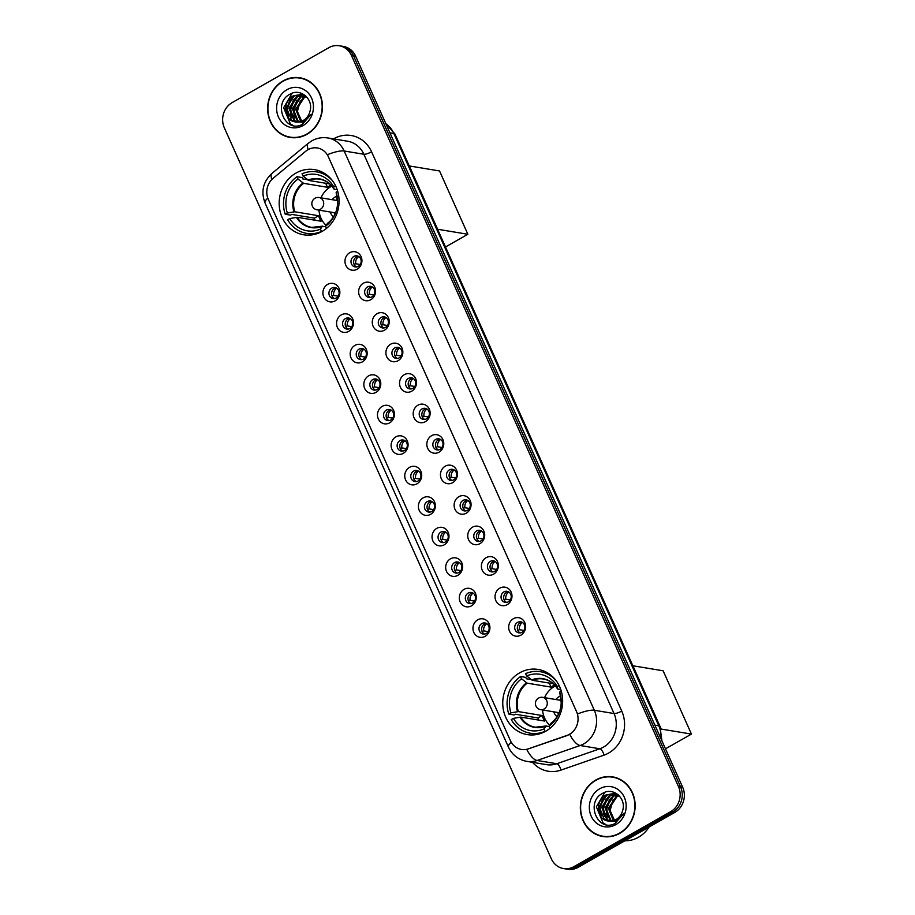 <?xml version="1.0" encoding="UTF-8"?>
<svg xmlns="http://www.w3.org/2000/svg" width="915" height="915" viewBox="0 0 915 915"><rect width="100%" height="100%" fill="white"/><g stroke="black" fill="none" stroke-linecap="round" stroke-linejoin="round"><path stroke-width="1.37" d="M519.651 672.845A33.032 29.863 -80.6 0 0 503.021 707.512A33.032 29.863 -80.6 0 0 527.315 734.608A33.032 29.863 -80.6 0 0 545.752 731.199A33.032 29.863 -80.6 0 0 562.382 696.532A33.032 29.863 -80.6 0 0 538.089 669.437A33.032 29.863 -80.6 0 0 519.651 672.845M296.071 173.026A33.032 29.863 -80.6 0 0 279.441 207.694A33.032 29.863 -80.6 0 0 303.734 234.789A33.032 29.863 -80.6 0 0 322.172 231.369A33.032 29.863 -80.6 0 0 338.802 196.714A33.032 29.863 -80.6 0 0 314.508 169.618A33.032 29.863 -80.6 0 0 296.071 173.026M335.084 300.875A9.344 8.452 99.4 0 1 323.761 296.952A9.344 8.452 99.4 0 1 327.696 284.359A9.344 8.452 99.4 0 1 339.019 288.282A9.344 8.452 99.4 0 1 335.084 300.875M331.802 288.099A5.604 5.067 -80.6 0 0 333.094 298.587A5.604 5.067 -80.6 0 0 339.053 292.125A5.604 5.067 -80.6 0 0 331.802 288.099M348.718 331.367A9.344 8.452 99.4 0 1 337.395 327.444A9.344 8.452 99.4 0 1 341.329 314.863A9.344 8.452 99.4 0 1 352.652 318.786A9.344 8.452 99.4 0 1 348.718 331.367M345.435 318.592A5.604 5.067 -80.6 0 0 346.739 329.08A5.604 5.067 -80.6 0 0 352.698 322.618A5.604 5.067 -80.6 0 0 345.435 318.592M362.363 361.871A9.344 8.452 99.4 0 1 351.04 357.948A9.344 8.452 99.4 0 1 354.974 345.355A9.344 8.452 99.4 0 1 366.297 349.278A9.344 8.452 99.4 0 1 362.363 361.871M359.08 349.095A5.604 5.067 -80.6 0 0 360.384 359.584A5.604 5.067 -80.6 0 0 366.332 353.11A5.604 5.067 -80.6 0 0 359.08 349.095M376.008 392.363A9.344 8.452 99.4 0 1 364.685 388.44A9.344 8.452 99.4 0 1 368.619 375.848A9.344 8.452 99.4 0 1 379.942 379.771A9.344 8.452 99.4 0 1 376.008 392.363M372.725 379.588A5.604 5.067 -80.6 0 0 374.018 390.076A5.604 5.067 -80.6 0 0 379.977 383.614A5.604 5.067 -80.6 0 0 372.725 379.588M389.641 422.856A9.344 8.452 99.4 0 1 378.318 418.933A9.344 8.452 99.4 0 1 382.253 406.34A9.344 8.452 99.4 0 1 393.576 410.263A9.344 8.452 99.4 0 1 389.641 422.856M386.359 410.08A5.604 5.067 -80.6 0 0 387.663 420.568A5.604 5.067 -80.6 0 0 393.622 414.106A5.604 5.067 -80.6 0 0 386.359 410.08M403.286 453.36A9.344 8.452 99.4 0 1 391.963 449.437A9.344 8.452 99.4 0 1 395.898 436.844A9.344 8.452 99.4 0 1 407.221 440.767A9.344 8.452 99.4 0 1 403.286 453.36M400.004 440.572A5.604 5.067 -80.6 0 0 401.308 451.061A5.604 5.067 -80.6 0 0 407.255 444.599A5.604 5.067 -80.6 0 0 400.004 440.572M416.931 483.852A9.344 8.452 99.4 0 1 405.608 479.929A9.344 8.452 99.4 0 1 409.543 467.336A9.344 8.452 99.4 0 1 420.866 471.259A9.344 8.452 99.4 0 1 416.931 483.852M413.649 471.076A5.604 5.067 -80.6 0 0 414.941 481.565A5.604 5.067 -80.6 0 0 420.9 475.091A5.604 5.067 -80.6 0 0 413.649 471.076M430.565 514.344A9.344 8.452 99.4 0 1 419.242 510.421A9.344 8.452 99.4 0 1 423.188 497.829A9.344 8.452 99.4 0 1 434.511 501.752A9.344 8.452 99.4 0 1 430.565 514.344M427.282 501.569A5.604 5.067 -80.6 0 0 428.586 512.057A5.604 5.067 -80.6 0 0 434.545 505.595A5.604 5.067 -80.6 0 0 427.282 501.569M444.21 544.837A9.344 8.452 99.4 0 1 432.887 540.914A9.344 8.452 99.4 0 1 436.821 528.332A9.344 8.452 99.4 0 1 448.144 532.255A9.344 8.452 99.4 0 1 444.21 544.837M440.927 532.061A5.604 5.067 -80.6 0 0 442.231 542.549A5.604 5.067 -80.6 0 0 448.19 536.087A5.604 5.067 -80.6 0 0 440.927 532.061M457.855 575.341A9.344 8.452 99.4 0 1 446.531 571.418A9.344 8.452 99.4 0 1 450.466 558.825A9.344 8.452 99.4 0 1 461.789 562.748A9.344 8.452 99.4 0 1 457.855 575.341M454.572 562.565A5.604 5.067 -80.6 0 0 455.876 573.053A5.604 5.067 -80.6 0 0 461.823 566.579A5.604 5.067 -80.6 0 0 454.572 562.565M471.488 605.833A9.344 8.452 99.4 0 1 460.165 601.91A9.344 8.452 99.4 0 1 464.111 589.317A9.344 8.452 99.4 0 1 475.434 593.24A9.344 8.452 99.4 0 1 471.488 605.833M468.217 593.057A5.604 5.067 -80.6 0 0 469.509 603.545A5.604 5.067 -80.6 0 0 475.468 597.083A5.604 5.067 -80.6 0 0 468.217 593.057M485.133 636.325A9.344 8.452 99.4 0 1 473.81 632.402A9.344 8.452 99.4 0 1 477.744 619.81A9.344 8.452 99.4 0 1 489.068 623.733A9.344 8.452 99.4 0 1 485.133 636.325M481.85 623.55A5.604 5.067 -80.6 0 0 483.154 634.038A5.604 5.067 -80.6 0 0 489.113 627.576A5.604 5.067 -80.6 0 0 481.85 623.55M357.147 269.216A9.344 8.452 99.4 0 1 345.824 265.293A9.344 8.452 99.4 0 1 349.759 252.7A9.344 8.452 99.4 0 1 361.082 256.623A9.344 8.452 99.4 0 1 357.147 269.216M353.865 256.44A5.604 5.067 -80.6 0 0 355.169 266.928A5.604 5.067 -80.6 0 0 361.128 260.466A5.604 5.067 -80.6 0 0 353.865 256.44M370.792 299.708A9.344 8.452 99.4 0 1 359.469 295.785A9.344 8.452 99.4 0 1 363.404 283.204A9.344 8.452 99.4 0 1 374.727 287.116A9.344 8.452 99.4 0 1 370.792 299.708M367.51 286.933A5.604 5.067 -80.6 0 0 368.814 297.421A5.604 5.067 -80.6 0 0 374.761 290.959A5.604 5.067 -80.6 0 0 367.51 286.933M384.437 330.212A9.344 8.452 99.4 0 1 373.114 326.289A9.344 8.452 99.4 0 1 377.049 313.696A9.344 8.452 99.4 0 1 388.372 317.619A9.344 8.452 99.4 0 1 384.437 330.212M381.155 317.436A5.604 5.067 -80.6 0 0 382.447 327.925A5.604 5.067 -80.6 0 0 388.406 321.451A5.604 5.067 -80.6 0 0 381.155 317.436M398.071 360.704A9.344 8.452 99.4 0 1 386.748 356.781A9.344 8.452 99.4 0 1 390.682 344.189A9.344 8.452 99.4 0 1 402.005 348.112A9.344 8.452 99.4 0 1 398.071 360.704M394.788 347.929A5.604 5.067 -80.6 0 0 396.092 358.417A5.604 5.067 -80.6 0 0 402.051 351.943A5.604 5.067 -80.6 0 0 394.788 347.929M411.716 391.197A9.344 8.452 99.4 0 1 400.393 387.274A9.344 8.452 99.4 0 1 404.327 374.681A9.344 8.452 99.4 0 1 415.65 378.604A9.344 8.452 99.4 0 1 411.716 391.197M408.433 378.421A5.604 5.067 -80.6 0 0 409.737 388.909A5.604 5.067 -80.6 0 0 415.685 382.447A5.604 5.067 -80.6 0 0 408.433 378.421M425.361 421.701A9.344 8.452 99.4 0 1 414.038 417.778A9.344 8.452 99.4 0 1 417.972 405.185A9.344 8.452 99.4 0 1 429.295 409.108A9.344 8.452 99.4 0 1 425.361 421.701M422.078 408.913A5.604 5.067 -80.6 0 0 423.371 419.402A5.604 5.067 -80.6 0 0 429.329 412.94A5.604 5.067 -80.6 0 0 422.078 408.913M438.994 452.193A9.344 8.452 99.4 0 1 427.671 448.27A9.344 8.452 99.4 0 1 431.606 435.677A9.344 8.452 99.4 0 1 442.929 439.6A9.344 8.452 99.4 0 1 438.994 452.193M435.712 439.417A5.604 5.067 -80.6 0 0 437.015 449.906A5.604 5.067 -80.6 0 0 442.974 443.432A5.604 5.067 -80.6 0 0 435.712 439.417M452.639 482.685A9.344 8.452 99.4 0 1 441.316 478.762A9.344 8.452 99.4 0 1 445.25 466.17A9.344 8.452 99.4 0 1 456.574 470.093A9.344 8.452 99.4 0 1 452.639 482.685M449.357 469.91A5.604 5.067 -80.6 0 0 450.66 480.398A5.604 5.067 -80.6 0 0 456.608 473.936A5.604 5.067 -80.6 0 0 449.357 469.91M466.284 513.178A9.344 8.452 99.4 0 1 454.961 509.255A9.344 8.452 99.4 0 1 458.895 496.673A9.344 8.452 99.4 0 1 470.219 500.597A9.344 8.452 99.4 0 1 466.284 513.178M463.001 500.402A5.604 5.067 -80.6 0 0 464.294 510.89A5.604 5.067 -80.6 0 0 470.253 504.428A5.604 5.067 -80.6 0 0 463.001 500.402M479.918 543.682A9.344 8.452 99.4 0 1 468.594 539.759A9.344 8.452 99.4 0 1 472.54 527.166A9.344 8.452 99.4 0 1 483.852 531.089A9.344 8.452 99.4 0 1 479.918 543.682M476.635 530.906A5.604 5.067 -80.6 0 0 477.939 541.394A5.604 5.067 -80.6 0 0 483.898 534.92A5.604 5.067 -80.6 0 0 476.635 530.906M493.562 574.174A9.344 8.452 99.4 0 1 482.239 570.251A9.344 8.452 99.4 0 1 486.174 557.658A9.344 8.452 99.4 0 1 497.497 561.581A9.344 8.452 99.4 0 1 493.562 574.174M490.28 561.398A5.604 5.067 -80.6 0 0 491.584 571.886A5.604 5.067 -80.6 0 0 497.531 565.413A5.604 5.067 -80.6 0 0 490.28 561.398M507.207 604.666A9.344 8.452 99.4 0 1 495.884 600.743A9.344 8.452 99.4 0 1 499.819 588.151A9.344 8.452 99.4 0 1 511.142 592.074A9.344 8.452 99.4 0 1 507.207 604.666M503.925 591.891A5.604 5.067 -80.6 0 0 505.229 602.379A5.604 5.067 -80.6 0 0 511.176 595.917A5.604 5.067 -80.6 0 0 503.925 591.891M520.841 635.17A9.344 8.452 99.4 0 1 509.518 631.247A9.344 8.452 99.4 0 1 513.464 618.654A9.344 8.452 99.4 0 1 524.787 622.577A9.344 8.452 99.4 0 1 520.841 635.17M517.558 622.383A5.604 5.067 -80.6 0 0 518.862 632.871A5.604 5.067 -80.6 0 0 524.821 626.409A5.604 5.067 -80.6 0 0 517.558 622.383M334.444 298.61A5.604 5.067 99.4 0 1 336.205 287.928M348.089 329.103A5.604 5.067 99.4 0 1 349.85 318.431M361.722 359.606A5.604 5.067 99.4 0 1 363.495 348.924M375.367 390.099A5.604 5.067 99.4 0 1 377.14 379.416M389.012 420.591A5.604 5.067 99.4 0 1 390.774 409.92M402.646 451.084A5.604 5.067 99.4 0 1 404.419 440.412M416.291 481.587A5.604 5.067 99.4 0 1 418.063 470.905M429.936 512.08A5.604 5.067 99.4 0 1 431.697 501.397M443.581 542.572A5.604 5.067 99.4 0 1 445.342 531.901M457.214 573.076A5.604 5.067 99.4 0 1 458.987 562.393M470.859 603.568A5.604 5.067 99.4 0 1 472.62 592.886M484.504 634.061A5.604 5.067 99.4 0 1 486.265 623.389M356.518 266.951A5.604 5.067 99.4 0 1 358.28 256.269M370.152 297.444A5.604 5.067 99.4 0 1 371.925 286.772M383.797 327.947A5.604 5.067 99.4 0 1 385.558 317.265M397.442 358.44A5.604 5.067 99.4 0 1 399.203 347.757M411.075 388.932A5.604 5.067 99.4 0 1 412.848 378.25M424.72 419.425A5.604 5.067 99.4 0 1 426.493 408.753M438.365 449.928A5.604 5.067 99.4 0 1 440.126 439.246M451.999 480.421A5.604 5.067 99.4 0 1 453.771 469.738M465.644 510.913A5.604 5.067 99.4 0 1 467.416 500.242M479.288 541.417A5.604 5.067 99.4 0 1 481.05 530.734M492.933 571.909A5.604 5.067 99.4 0 1 494.695 561.227M506.567 602.402A5.604 5.067 99.4 0 1 508.34 591.719M520.212 632.894A5.604 5.067 99.4 0 1 521.973 622.223M305.679 151.284A16.825 15.212 99.4 0 1 307.966 149.705A16.825 15.212 99.4 0 1 317.356 147.967A16.825 15.212 99.4 0 1 328.348 156.762L576.542 711.63A16.825 15.212 99.4 0 1 566.98 735.42L528.332 748.859A16.825 15.212 99.4 0 1 521.424 749.465A16.825 15.212 99.4 0 1 510.433 740.67L268.312 199.39A16.825 15.212 99.4 0 1 273.116 178.299L305.679 151.284M283.09 80.909A30.229 27.324 -80.6 0 0 267.878 112.637A30.229 27.324 -80.6 0 0 290.101 137.433A30.229 27.324 -80.6 0 0 306.971 134.311A30.229 27.324 -80.6 0 0 322.194 102.583A30.229 27.324 -80.6 0 0 299.96 77.786A30.229 27.324 -80.6 0 0 283.09 80.909M287.676 136.575A30.229 27.324 -80.6 0 0 291.153 137.582M595.802 780.003A30.229 27.324 -80.6 0 0 580.59 811.719A30.229 27.324 -80.6 0 0 602.813 836.516A30.229 27.324 -80.6 0 0 619.695 833.393A30.229 27.324 -80.6 0 0 634.907 801.666A30.229 27.324 -80.6 0 0 612.684 776.881A30.229 27.324 -80.6 0 0 595.802 780.003M600.389 835.669A30.229 27.324 -80.6 0 0 603.866 836.665M327.421 154.681L577.594 713.952A21.811 5.501 -24.1 0 1 594.327 710.269A24.934 22.532 99.4 0 1 583.827 743.838A24.934 22.532 99.4 0 1 580.144 745.519L537.082 760.479A24.934 22.532 99.4 0 1 526.846 761.383L546.552 764.643A24.934 22.532 -80.6 0 0 556.789 763.739L599.851 748.779A24.934 22.532 -80.6 0 0 603.534 747.098A24.934 22.532 -80.6 0 0 614.034 713.528L363.861 154.258A24.934 22.532 -80.6 0 0 347.586 141.219L327.867 137.959A24.934 22.532 99.4 0 1 344.154 150.998A21.811 5.501 155.9 0 0 327.421 154.681M563.514 868.552L567.723 869.25A18.7 16.905 -80.6 0 0 578.166 867.317L674.801 812.417L672.697 812.074A18.7 16.905 -80.6 0 0 680.566 786.889L353.567 55.872A18.7 16.905 -80.6 0 0 341.364 46.093A18.7 16.905 -80.6 0 1 353.567 55.872L680.566 786.889A18.7 16.905 -80.6 0 1 672.697 812.074L576.061 866.974L672.697 812.074L670.592 811.719A18.7 16.905 -80.6 0 0 678.473 786.545L351.474 55.529A18.7 16.905 -80.6 0 0 339.259 45.75A18.7 16.905 -80.6 0 0 328.828 47.683L232.181 102.583A18.7 16.905 -80.6 0 0 224.312 127.757L551.31 858.773A18.7 16.905 -80.6 0 0 563.514 868.552A18.7 16.905 -80.6 0 0 573.957 866.619L670.592 811.719M565.619 868.907A18.7 16.905 -80.6 0 0 576.061 866.974A18.7 16.905 -80.6 0 1 565.619 868.907M571.635 733.007L567.357 735.488L526.743 749.431A21.811 8.361 70.8 0 0 537.082 760.479L556.789 763.739A6.233 2.39 -109.2 0 1 560.964 770.098A31.156 28.171 99.4 0 1 532.507 762.321M613.725 777.075A30.229 27.324 -80.6 0 0 610.111 776.904M301.012 77.981A30.229 27.324 -80.6 0 0 297.398 77.809M674.801 812.417A18.7 16.905 -80.6 0 0 682.67 787.243L355.672 56.227A18.7 16.905 -80.6 0 0 343.468 46.448L339.259 45.75M304.489 78.987A29.909 27.05 -80.6 0 0 302.019 78.438L299.914 78.095A29.909 27.05 -80.6 0 0 283.215 81.183A29.909 27.05 -80.6 0 0 268.152 112.579A29.909 27.05 -80.6 0 0 290.147 137.124A29.909 27.05 -80.6 0 0 306.845 134.025A29.909 27.05 -80.6 0 0 321.908 102.629A29.909 27.05 -80.6 0 0 299.914 78.095M301.756 121.192L297.386 111.481L300.36 100.661M302.842 97.791L305.29 95.938M300.658 121.581L295.671 109.251L303.403 97.47L306.159 96.361M301.115 121.432L296.506 109.388L304.238 97.608L306.456 96.658M298.839 121.981L297.341 121.055L292.331 108.702L300.063 96.921L304.844 95.423M299.285 121.912L298.176 121.192L293.166 108.839L300.898 97.059L305.244 95.617M297.066 122.095L294.001 120.505L288.991 108.153L296.723 96.372L303.242 94.805M297.512 122.095L294.836 120.643L289.826 108.29L297.558 96.51L303.643 94.943M294.538 121.775A14.08 12.73 -80.6 0 0 295.362 121.935A14.08 12.73 -80.6 0 0 303.22 120.483A14.08 12.73 -80.6 0 0 309.991 111.264C313.708 99.38 300.772 88.103 290.604 93.868C271.869 102.491 284.988 133.842 302.236 124.429L311.226 114.249L303.162 122.187L294.538 121.775C283.753 119.922 282.312 100.982 293.383 95.812L301.584 94.417L305.507 95.755M295.774 122.004L291.508 120.082L286.498 107.741L294.218 95.949L302.007 94.497M287.001 89.659A20.313 18.369 -80.6 0 0 278.446 117.028A20.313 18.369 -80.6 0 0 303.059 125.549A20.313 18.369 -80.6 0 0 311.615 98.191A20.313 18.369 -80.6 0 0 287.001 89.659M290.147 137.124L292.251 137.467A29.909 27.05 -80.6 0 0 294.767 137.753M288.431 116.72L287.413 108.359L291.759 97.642M291.771 117.269L290.753 108.908L295.099 98.191M295.099 117.818L294.092 109.468L298.427 98.751M293.006 125.412L290.364 123.868L283.661 107.741L292.102 93.239M287.459 114.787L287.001 108.29L290.089 99.312M290.798 115.336L290.341 108.839L293.429 99.861M294.127 115.885L293.669 109.4L296.769 100.41M617.202 778.07A29.909 27.05 -80.6 0 0 614.731 777.533L612.627 777.178A29.909 27.05 -80.6 0 0 595.928 780.278A29.909 27.05 -80.6 0 0 580.865 811.674A29.909 27.05 -80.6 0 0 602.871 836.207A29.909 27.05 -80.6 0 0 619.569 833.119A29.909 27.05 -80.6 0 0 634.633 801.723A29.909 27.05 -80.6 0 0 612.627 777.178M624.808 840.816A31.156 28.171 -80.6 0 0 638.453 837.259A31.156 28.171 -80.6 0 0 649.112 827.011M614.468 820.286L610.111 810.576L613.084 799.756M615.555 796.874L618.014 795.021M613.37 820.675L608.384 808.345L616.115 796.565L618.883 795.455M613.839 820.526L609.218 808.483L616.95 796.702L619.169 795.753M611.552 821.075L610.065 820.137L605.055 807.796L612.775 796.004L617.568 794.517M612.009 821.007L610.888 820.275L605.89 807.934L613.61 796.142L617.968 794.712M609.79 821.178L606.725 819.588L601.715 807.236L609.447 795.455L615.955 793.9M610.225 821.178L607.56 819.726L602.55 807.373L610.282 795.593L616.367 794.026M607.251 820.858A14.08 12.73 -80.6 0 0 608.075 821.03A14.08 12.73 -80.6 0 0 615.944 819.577A14.08 12.73 -80.6 0 0 622.703 810.347C626.42 798.463 613.496 787.186 603.328 792.962C584.582 801.574 597.712 832.925 614.949 823.523L623.938 813.344L615.887 821.281L607.251 820.858C596.466 819.005 595.036 800.065 606.107 794.906L614.308 793.511L618.231 794.849M608.486 821.087L604.22 819.177L599.211 806.824L606.942 795.043L614.72 793.58M599.725 788.753A20.313 18.369 -80.6 0 0 591.17 816.111A20.313 18.369 -80.6 0 0 615.772 824.644A20.313 18.369 -80.6 0 0 624.327 797.274A20.313 18.369 -80.6 0 0 599.725 788.753M602.871 836.207L604.964 836.562A29.909 27.05 -80.6 0 0 607.491 836.836M601.144 815.803L600.137 807.453L604.472 796.725M604.483 816.352L603.465 808.002L607.812 797.285M607.823 816.912L606.805 808.551L611.151 797.834M605.73 824.507L603.077 822.962L596.374 806.824L604.815 792.333M600.171 813.87L599.714 807.373L602.802 798.395M603.511 814.43L603.054 807.934L606.142 798.955M606.851 814.979L606.393 808.483L609.481 799.504M314.051 234.503A31.156 28.171 -80.6 0 1 311.912 234.251L306.662 233.382A31.156 28.171 -80.6 0 1 287.676 219.76L289.826 218.536A28.548 25.803 -80.6 0 0 320.41 229.139L322.343 226.314L325.671 226.623M315.126 220.252A29.6 26.764 99.4 0 1 314.348 218.136L291.748 214.396L290.467 215.128L285.217 214.259A31.156 28.171 -80.6 0 1 296.952 176.698L297.993 179.02A28.548 25.803 -80.6 0 0 287.356 213.035L294.756 211.777L318.592 215.723A24.43 22.086 -80.6 0 0 321.051 221.224L297.215 217.29L289.826 218.536M330.921 185.139A24.43 22.086 -80.6 0 0 329.949 185.665A24.43 22.086 -80.6 0 0 327.478 187.289L303.643 183.343L297.993 179.02M296.952 176.698L302.213 177.567L302.831 178.951L307.6 179.74M321.886 231.541L321.451 231.461A31.156 28.171 -80.6 0 1 306.662 233.382M326.472 228.418L325.5 226.245A28.548 25.803 -80.6 0 0 336.102 211.399A28.548 25.803 -80.6 0 0 337.624 202.169A28.548 25.803 -80.6 0 0 336.137 192.23L337.704 191.338M320.41 229.139L321.451 231.461M287.356 213.035L285.217 214.259M336.137 192.23L336.446 194.586A24.716 22.349 -80.6 0 1 337.624 202.501M336.194 211.091A24.716 22.349 -80.6 0 1 327.433 223.42L325.5 226.245M296.414 217.324A24.716 22.349 -80.6 0 0 322.343 226.314L322.789 226.142M324.185 173.198A31.156 28.171 -80.6 0 0 322.091 172.763L316.83 171.894A31.156 28.171 -80.6 0 0 302.041 173.804L303.082 176.126L308.732 180.449L329.617 183.904M332.648 180.976A31.156 28.171 -80.6 0 0 316.83 171.894M335.508 185.688L333.678 186.729A28.548 25.803 -80.6 0 0 303.082 176.126M337.223 189.794L333.986 189.085L333.678 186.729M334.307 189.314L333.986 189.085A24.716 22.349 -80.6 0 0 308.058 180.095M325.683 183.252L327.478 187.289M318.592 215.723L314.348 218.136M326.095 225.376A23.435 21.182 99.4 0 1 318.958 210.141M320.993 197.846A23.435 21.182 99.4 0 1 330.864 186.626A23.435 21.182 99.4 0 1 331.813 186.122M336.892 196.187A11.838 10.705 -80.6 0 0 335.45 196.874A11.838 10.705 -80.6 0 0 332.156 199.699M330.132 211.994A11.838 10.705 -80.6 0 0 333.472 216.832M337.441 199.276A9.344 8.452 -80.6 0 0 335.977 200.328M333.941 212.623A9.344 8.452 -80.6 0 0 334.981 214.087M335.153 213.733A9.344 8.452 99.4 0 1 334.467 212.715M336.503 200.408A9.344 8.452 99.4 0 1 337.475 199.664M467.862 234.263L437.644 229.265L409.325 165.958L439.543 170.956L467.862 234.263L445.502 246.97M537.631 734.333A31.156 28.171 -80.6 0 1 535.492 734.07L530.243 733.201A31.156 28.171 -80.6 0 1 511.256 719.579L513.407 718.367A28.548 25.803 -80.6 0 0 543.99 728.958L545.935 726.133L549.252 726.441M538.706 720.071A29.6 26.764 99.4 0 1 537.928 717.955L515.328 714.226L514.047 714.947L508.797 714.077A31.156 28.171 -80.6 0 1 520.532 676.517L521.573 678.838A28.548 25.803 -80.6 0 0 510.936 712.854L518.336 711.596L542.172 715.541A24.43 22.086 -80.6 0 0 544.631 721.054L520.795 717.108L513.407 718.367M554.501 684.958A24.43 22.086 -80.6 0 0 553.529 685.484A24.43 22.086 -80.6 0 0 551.059 687.108L527.223 683.162L521.573 678.838M520.532 676.517L525.793 677.386L526.411 678.77L531.18 679.559M545.466 731.36L545.031 731.291A31.156 28.171 -80.6 0 1 530.243 733.201M550.052 728.237L549.08 726.075A28.548 25.803 -80.6 0 0 559.683 711.23A28.548 25.803 -80.6 0 0 561.204 701.999A28.548 25.803 -80.6 0 0 559.717 692.049L561.284 691.168M543.99 728.958L545.031 731.291M510.936 712.854L508.797 714.077M559.717 692.049L560.026 694.405A24.716 22.349 -80.6 0 1 561.204 702.32M559.774 710.909A24.716 22.349 -80.6 0 1 551.013 723.239L549.08 726.075M519.995 717.154A24.716 22.349 -80.6 0 0 545.935 726.133L546.369 725.961M547.765 673.017A31.156 28.171 -80.6 0 0 545.672 672.582L540.41 671.713A31.156 28.171 -80.6 0 0 525.622 673.623L526.663 675.945L532.313 680.268L553.198 683.734M556.229 680.794A31.156 28.171 -80.6 0 0 540.41 671.713M559.088 685.507L557.258 686.547A28.548 25.803 -80.6 0 0 526.663 675.945M560.803 689.613L557.567 688.904L557.258 686.547M557.887 689.132L557.567 688.904A24.716 22.349 -80.6 0 0 531.638 679.925M549.263 683.082L551.059 687.108M542.172 715.541L537.928 717.955M549.675 725.195A23.435 21.182 99.4 0 1 542.538 709.96M544.574 697.665A23.435 21.182 99.4 0 1 554.444 686.456A23.435 21.182 99.4 0 1 555.394 685.941M560.472 696.006A11.838 10.705 -80.6 0 0 559.031 696.692A11.838 10.705 -80.6 0 0 555.748 699.518M553.712 711.813A11.838 10.705 -80.6 0 0 557.052 716.651M561.021 699.094A9.344 8.452 -80.6 0 0 559.557 700.147M557.521 712.442A9.344 8.452 -80.6 0 0 558.562 713.906M558.733 713.563A9.344 8.452 99.4 0 1 558.047 712.533M560.083 700.238A9.344 8.452 99.4 0 1 561.055 699.483M691.443 734.082L661.225 729.083L632.906 665.788L663.123 670.787L691.443 734.082L665.491 748.825M358.76 256.543A6.851 6.199 -80.6 0 0 355.741 263.76L360.224 264.492M354.071 264.298L355.741 263.76M372.394 287.036A6.851 6.199 -80.6 0 0 369.385 294.253L373.858 294.996M367.716 294.79L369.385 294.253M386.038 317.528A6.851 6.199 -80.6 0 0 383.03 324.745L387.503 325.488M381.361 325.282L383.03 324.745M399.683 348.032A6.851 6.199 -80.6 0 0 396.664 355.249L401.147 355.981M395.006 355.786L396.664 355.249M413.328 378.524A6.851 6.199 -80.6 0 0 410.309 385.741L414.792 386.485M408.639 386.279L410.309 385.741M426.962 409.016A6.851 6.199 -80.6 0 0 423.954 416.234L428.426 416.977M422.284 416.771L423.954 416.234M440.607 439.52A6.851 6.199 -80.6 0 0 437.587 446.726L442.071 447.469M435.929 447.275L437.587 446.726M454.252 470.013A6.851 6.199 -80.6 0 0 451.232 477.23L455.716 477.973M449.562 477.767L451.232 477.23M467.885 500.505A6.851 6.199 -80.6 0 0 464.877 507.722L469.349 508.466M463.207 508.26L464.877 507.722M481.53 530.997A6.851 6.199 -80.6 0 0 478.511 538.214L482.994 538.958M476.852 538.752L478.511 538.214M495.175 561.501A6.851 6.199 -80.6 0 0 492.156 568.718L496.639 569.45M490.486 569.256L492.156 568.718M508.809 591.994A6.851 6.199 -80.6 0 0 505.801 599.211L510.273 599.954M504.131 599.748L505.801 599.211M522.454 622.486A6.851 6.199 -80.6 0 0 519.434 629.703L523.918 630.446M517.776 630.241L519.434 629.703M336.686 288.202A6.851 6.199 -80.6 0 0 333.678 295.419L338.15 296.163M332.008 295.957L333.678 295.419M350.331 318.695A6.851 6.199 -80.6 0 0 347.311 325.912L351.795 326.655M345.653 326.449L347.311 325.912M363.976 349.187A6.851 6.199 -80.6 0 0 360.956 356.404L365.44 357.147M359.286 356.942L360.956 356.404M377.609 379.691A6.851 6.199 -80.6 0 0 374.601 386.908L379.073 387.64M372.931 387.445L374.601 386.908M391.254 410.183A6.851 6.199 -80.6 0 0 388.235 417.4L392.718 418.144M386.576 417.938L388.235 417.4M404.899 440.675A6.851 6.199 -80.6 0 0 401.879 447.893L406.363 448.636M400.21 448.43L401.879 447.893M418.532 471.179A6.851 6.199 -80.6 0 0 415.524 478.385L419.996 479.128M413.854 478.934L415.524 478.385M432.177 501.672A6.851 6.199 -80.6 0 0 429.158 508.889L433.641 509.632M427.499 509.426L429.158 508.889M445.822 532.164A6.851 6.199 -80.6 0 0 442.803 539.381L447.286 540.125M441.133 539.919L442.803 539.381M459.456 562.668A6.851 6.199 -80.6 0 0 456.448 569.873L460.92 570.617M454.778 570.411L456.448 569.873M473.101 593.16A6.851 6.199 -80.6 0 0 470.081 600.377L474.565 601.109M468.423 600.915L470.081 600.377M486.746 623.653A6.851 6.199 -80.6 0 0 483.726 630.87L488.21 631.613M482.056 631.407L483.726 630.87M621.743 711.069A6.233 1.578 -24.1 0 1 614.034 713.528L594.327 710.269L344.154 150.998L363.861 154.258A6.233 1.578 -24.1 0 0 371.57 151.799L621.743 711.069A31.156 28.171 99.4 0 1 608.624 753.045A31.156 28.171 99.4 0 1 604.026 755.138L560.964 770.098M327.867 137.959C322.172 137.078 316.819 138.039 311.798 140.841L308.218 143.312A21.811 6.451 50.3 0 0 308.183 149.58M511.233 742.225A21.811 5.501 155.9 0 0 508.466 747.143C512.183 754.944 518.313 759.69 526.846 761.383M508.466 747.143L265.064 203.016A21.811 5.501 -24.1 0 1 267.809 198.12M265.064 203.016C260.752 191.624 263.051 181.765 271.938 173.415A21.811 6.451 50.3 0 0 271.824 179.489M569.748 734.368A21.811 8.361 70.8 0 0 580.144 745.519L599.851 748.779A6.233 2.39 -109.2 0 1 604.026 755.138M333.529 138.897A31.156 28.171 99.4 0 1 371.57 151.799M678.473 786.545L682.67 787.243M351.474 55.529L355.672 56.227M573.957 866.619L578.166 867.317M660.962 738.691A24.934 22.532 -80.6 0 0 658.789 725.778L393.839 133.476A24.934 22.532 -80.6 0 0 385.913 123.822M389.939 132.835L393.839 133.476A12.467 3.145 -24.1 0 1 395.04 134.162L659.99 726.464A12.467 3.145 -24.1 0 0 658.789 725.778L654.888 725.126M297.215 217.29A24.43 22.086 -80.6 0 0 311.775 227.4A24.43 22.086 -80.6 0 0 322.217 226.36M303.643 183.343A24.43 22.086 -80.6 0 0 294.756 211.777M302.968 182.989A24.716 22.349 -80.6 0 0 293.955 211.822M329.297 183.538A24.43 22.086 -80.6 0 0 319.747 179.191A24.43 22.086 -80.6 0 0 308.732 180.449M337.555 200.591L319.072 197.526A6.233 5.639 99.4 0 1 323.144 200.785A6.233 5.639 99.4 0 1 320.513 209.18A6.233 5.639 99.4 0 1 317.036 209.821L335.519 212.886M520.795 717.108A24.43 22.086 -80.6 0 0 535.355 727.219A24.43 22.086 -80.6 0 0 545.798 726.19M527.223 683.162A24.43 22.086 -80.6 0 0 518.336 711.596M526.548 682.807A24.716 22.349 -80.6 0 0 517.535 711.641M552.877 683.356A24.43 22.086 -80.6 0 0 543.327 679.021A24.43 22.086 -80.6 0 0 532.313 680.268M561.135 700.41L542.652 697.356A6.233 5.639 99.4 0 1 546.724 700.604A6.233 5.639 99.4 0 1 544.093 708.999A6.233 5.639 99.4 0 1 540.616 709.651L559.099 712.705M308.218 143.312L271.938 173.415M385.775 123.514L395.04 134.162M661.911 740.83L659.99 726.464M327.524 223.329C331.619 220.206 334.547 216.031 336.297 210.805M337.612 202.81L336.457 194.62M322.526 226.165L311.775 227.4M319.747 179.191C325.717 180.255 330.475 183.583 334.009 189.165M319.072 197.526A6.233 6.233 0 0 0 312.37 206.218A6.233 6.233 0 0 0 317.036 209.821M551.105 723.147C555.199 720.025 558.127 715.85 559.877 710.623M561.192 702.629L560.037 694.439M546.106 725.984L535.355 727.219M543.327 679.021C549.297 680.074 554.055 683.402 557.59 688.984M542.652 697.356A6.233 6.233 0 0 0 535.95 706.048A6.233 6.233 0 0 0 540.616 709.651"/></g></svg>
